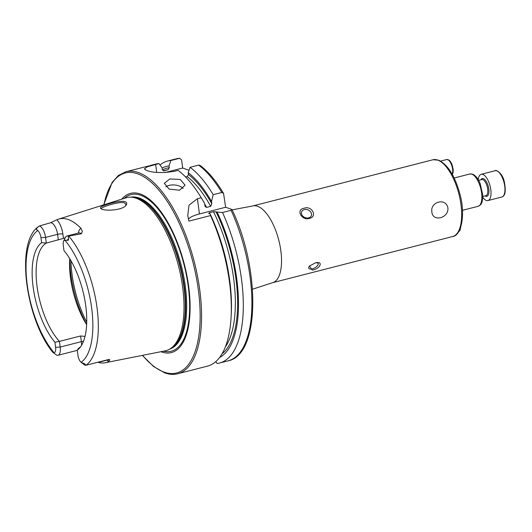 <?xml version="1.0" encoding="UTF-8"?>
<svg xmlns="http://www.w3.org/2000/svg" width="532" height="532" viewBox="0 0 532 532"><rect width="100%" height="100%" fill="white"/><g stroke="black" fill="none" stroke-linecap="round" stroke-linejoin="round"><path stroke-width="0.8" d="M126.23 204.953C123.75 209.927 106.546 211.417 101.665 209.089L100.608 208.577L100.761 207.015C103.773 204.933 120.365 199.879 125.166 201.721C126.829 202.386 127.181 203.463 126.23 204.953L126.018 205.232M125.572 205.724L125.944 204.335L124.501 202.885C120.352 201.229 104.505 206.057 101.891 207.932L101.333 208.963M431.871 212.082C432.769 222.283 448.908 218.113 447.897 207.972C446.115 197.445 429.976 201.648 431.871 212.082M149.14 165.851L125.938 171.723L118.417 175.48L112.106 182.456L103.747 204.853M179.57 190.223L169.123 189.086L164.288 183.387L169.735 178.965L180.242 179.457L185.07 185.176L179.57 190.223M183.128 188.514A10.427 6.058 4.9 0 0 169.183 185.389A10.427 6.058 4.9 0 0 165.838 186.858M304.317 209.595A5.214 4.13 22.6 0 0 301.664 211.736A5.214 4.13 22.6 0 0 303.127 216.451A5.214 4.13 22.6 0 0 308.646 217.881A5.214 4.13 22.6 0 0 311.3 215.739A5.214 4.13 22.6 0 0 309.837 211.024A5.214 4.13 22.6 0 0 304.317 209.595M309.298 218.439C301.657 220.886 295.639 209.375 303.985 208.271C311.865 205.199 317.917 216.69 309.298 218.439M309.837 265.727A5.214 2.308 152.4 0 0 308.826 268.347A5.214 2.308 152.4 0 0 312.224 268.873A5.214 2.308 152.4 0 0 318.07 263.513A5.214 2.308 152.4 0 0 315.217 262.868M315.23 262.868C323.762 260.74 320.417 268.893 312.231 270.083L309.425 266.086L315.549 262.788M78.377 233.089A14.138 5.945 75.6 0 1 80.984 228.368L82.347 231.413L81.356 233.794L68.229 236.161L68.502 238.782C68.708 240.065 68.269 240.577 67.192 240.311L64.798 240.125A6.736 2.833 75.6 0 0 63.634 241.209A6.736 2.833 75.6 0 0 63.295 245.571L63.966 250.612A57.257 24.06 -104.4 0 1 85.306 302.801A57.257 24.06 -104.4 0 1 79.374 348.274A57.257 24.06 -104.4 0 1 77.253 350.182L77.925 355.223A6.736 2.833 -104.4 0 0 81.103 362.332L84.362 364.779A10.175 4.276 -104.4 0 0 85.346 365.324A10.175 4.276 -104.4 0 0 85.472 365.364L109.027 359.433L109.811 359.905L108.588 361.594A75.63 31.78 -104.4 0 1 105.183 362.757L165.206 350.854A79.009 33.203 -104.4 0 0 169.794 349.065A79.009 33.203 -104.4 0 0 179.889 271.712A79.009 33.203 -104.4 0 0 136.212 198.263A79.009 33.203 -104.4 0 0 130.859 197.186A79.009 33.203 -104.4 0 0 125.971 197.831L58.6 219.124A75.112 31.561 -104.4 0 0 56.884 219.796L50.434 222.802L39.454 225.934L37.213 227.663C36.322 228.554 36.036 229.119 36.356 229.352L37.779 230.522A70.084 29.453 -104.4 0 0 27.252 284.986A70.084 29.453 -104.4 0 0 54.084 352.729L52.641 352.124C26.081 319.632 15.036 242.991 38.198 226.798M83.484 341.271A3.963 0.978 -7.6 0 0 81.363 341.644L60.189 347.07L55.587 347.283L54.916 342.242L59.431 341.398A55.268 23.222 -104.4 0 1 37.08 286.628A55.268 23.222 -104.4 0 1 46.317 243.091L45.559 237.412L57.569 234.333A3.963 0.978 172.4 0 1 62.869 234.087L63.441 238.383L46.317 243.091L41.629 242.672L40.957 237.631L45.559 237.412A10.175 4.276 -104.4 0 0 39.581 225.974A10.175 4.276 -104.4 0 0 39.454 225.934M63.634 241.209L65.25 237.644A10.175 4.276 75.6 0 1 66.886 236.035A10.175 4.276 75.6 0 1 68.109 236.115A10.175 4.276 75.6 0 1 68.229 236.161M160.897 351.705A82.181 34.533 -104.4 0 0 161.449 351.911A82.181 34.533 -104.4 0 0 188.661 286.389A82.181 34.533 -104.4 0 0 140.388 194.04A82.181 34.533 -104.4 0 0 121.788 199.154M69.739 258.665A55.268 23.222 -104.4 0 0 69.672 259.729A55.268 23.222 -104.4 0 0 86.064 323.675A55.268 23.222 -104.4 0 0 86.636 324.58M125.938 171.723A104.279 43.824 -104.4 0 1 138.473 172.581A104.279 43.824 -104.4 0 1 197.439 275.842A104.279 43.824 -104.4 0 1 177.728 373.75L207.5 366.122A104.279 43.824 -104.4 0 0 231.114 316.7A104.279 43.824 -104.4 0 0 210.532 215.566L188.927 221.106L187.743 215.58L189.013 205.139L197.405 198.729L201.222 197.751A104.279 43.824 -104.4 0 0 200.185 196.055A104.279 43.824 -104.4 0 0 178.087 170.373L174.809 171.218C163.011 173.186 153.615 172.947 146.626 170.486L144.338 168.923L147.271 166.855L158.928 163.563A104.279 43.824 -104.4 0 0 155.703 164.095L149.991 165.558M52.754 352.264L56.698 355.137A10.175 4.276 75.6 0 0 58.041 355.27A10.175 4.276 75.6 0 0 60.189 347.07L59.431 341.398L80.605 335.965L85.007 336.404M63.441 238.383A55.268 23.222 75.6 0 1 64.232 238.143A55.268 23.222 75.6 0 1 65.11 237.957M98.221 362.418A75.63 31.78 -104.4 0 0 105.183 362.757M80.984 228.368A75.112 31.561 -104.4 0 0 68.329 219.536A75.112 31.561 -104.4 0 0 58.6 219.124M55.587 347.283A6.736 2.833 75.6 0 1 54.084 352.729M41.629 242.672A57.257 24.06 -104.4 0 0 33.144 287.081A57.257 24.06 -104.4 0 0 54.916 342.242M40.957 237.631A6.736 2.833 -104.4 0 0 37.779 230.522M64.798 240.125A70.084 29.453 -104.4 0 1 91.63 307.868A70.084 29.453 -104.4 0 1 81.103 362.332L85.24 364.274L85.472 365.364M77.253 350.182L78.61 348.214A55.268 23.222 -104.4 0 0 80.512 346.871M210.532 215.566L210.087 213.891L208.644 213.279M231.114 316.7L231.274 313.654A99.398 41.769 -104.4 0 0 210.087 213.891M208.956 213.492L209.382 212.747L213.452 211.703L222.496 212.501L231.088 210.3L231.686 209.389L225.641 207.241L223.546 193.389C216.112 180.907 208.271 171.57 200.012 165.366L198.642 165.106L190.05 167.307L188.208 172.734L188.448 174.549L187.204 176.564L185.588 176.976M219.603 357.484A99.398 41.769 -104.4 0 0 217.089 212.095M231.686 209.389L232.045 209.641C260.487 268.946 260.121 354.837 228.055 360.849L219.457 363.057A104.279 43.824 -104.4 0 1 217.136 363.496L215.759 361.654M219.457 363.057A104.279 43.824 -104.4 0 0 222.496 212.501M201.222 197.751L204.514 203.237A99.398 41.769 -104.4 0 0 201.794 198.655L200.185 196.055M158.928 163.563L162.047 167.72L162.287 169.535L163.976 170.799L168.046 169.755L169.289 167.74L169.05 165.924A99.398 41.769 -104.4 0 0 162.1 168.119M204.514 203.237L205.146 206.596L206.589 207.407L210.659 206.363L211.836 203.809L211.517 201.442A99.398 41.769 -104.4 0 0 188.208 172.734M163.796 170.832L163.976 170.799A95.886 40.292 -104.4 0 0 163.643 170.838M211.517 201.442L213.179 194.685A104.279 43.824 -104.4 0 0 190.05 167.307M169.05 165.924L170.892 160.498A104.279 43.824 -104.4 0 0 167.666 161.03A104.279 43.824 -104.4 0 0 159.999 164.993M213.179 194.685L221.778 192.484L223.546 193.389M170.892 160.498L179.776 158.25L176.258 158.822L167.666 161.03M176.258 158.822A104.279 43.824 -104.4 0 1 179.483 158.297L181.592 159.873L182.675 168.019L189.04 170.28M164.907 172.581L182.675 168.019M188.461 219.364A20.854 5.154 172.4 0 1 199.44 213.957L225.641 207.241M478.221 179.656A13.559 5.699 75.6 0 1 481.201 174.303A13.559 5.699 75.6 0 1 489.806 185.003A13.559 5.699 75.6 0 1 487.937 200.571A13.559 5.699 75.6 0 1 482.743 197.312M458.744 231.593A8.346 3.505 -104.4 0 0 460.067 228.986M432.928 159.766L438.461 160.125C447.758 164.568 454.893 175.806 459.854 193.847C465.799 214.702 461.277 235.663 452.612 236.541A39.627 16.652 -104.4 0 0 460.1 199.334A39.627 16.652 -104.4 0 0 437.69 160.092A39.627 16.652 -104.4 0 0 432.928 159.766L252.813 205.944L232.145 209.854M469.789 174.004L472.569 174.17C475.615 175.474 478.142 178.612 480.15 183.573L482.717 194.832C482.591 204.222 481.094 204.647 478.075 206.323A16.685 7.009 -104.4 0 0 481.234 190.662A16.685 7.009 -104.4 0 0 471.798 174.137A16.685 7.009 -104.4 0 0 469.789 174.004L454.155 178.007M109.811 359.905A3.963 3.584 65.7 0 0 108.043 359.878L109.027 359.433M108.355 359.971L107.743 359.978A10.175 4.276 -104.4 0 0 108.043 359.878L101.546 361.541M36.356 229.352L37.213 227.663M66.886 236.035L78.889 232.956A10.175 4.276 75.6 0 1 80.113 233.036A10.175 4.276 75.6 0 1 81.356 233.794M452.612 236.541L272.497 282.711A39.627 16.652 -104.4 0 0 279.985 245.505A39.627 16.652 -104.4 0 0 257.574 206.27A39.627 16.652 -104.4 0 0 252.813 205.944M142.549 355.343A103.235 43.385 -104.4 0 0 164.149 372.134A103.235 43.385 -104.4 0 0 198.336 289.827A103.235 43.385 -104.4 0 0 137.688 173.811A103.235 43.385 -104.4 0 0 103.953 204.787M163.464 351.2A80.851 33.975 -104.4 0 0 187.922 284.002A80.851 33.975 -104.4 0 0 140.721 195.271A80.851 33.975 -104.4 0 0 124.282 198.363M169.602 349.178A78.483 32.984 -104.4 0 0 183.394 274.718A78.483 32.984 -104.4 0 0 139.218 198.01A78.483 32.984 -104.4 0 0 130.633 197.179M170.3 348.766A78.483 32.984 -104.4 0 0 181.977 272.883A78.483 32.984 -104.4 0 0 138.227 198.263A78.483 32.984 -104.4 0 0 131.451 197.206M169.794 349.065L171.138 348.261A78.556 33.011 -104.4 0 0 181.173 271.347A78.556 33.011 -104.4 0 0 137.741 198.316A78.556 33.011 -104.4 0 0 132.421 197.246L130.859 197.186M69.852 258.851A64.651 27.172 -104.4 0 0 86.643 324.36M70.969 260.733A65.695 27.604 -104.4 0 0 86.723 322.173M85.998 365.271A74.254 31.202 -104.4 0 0 97.024 307.656A74.254 31.202 -104.4 0 0 68.761 236.075M228.993 275.629A95.886 40.292 -104.4 0 0 218.087 233.083M209.921 213.837A95.886 40.292 -104.4 0 0 209.382 212.747M225.355 346.897A95.886 40.292 -104.4 0 0 213.452 211.703M222.037 353.82A97.555 40.997 -104.4 0 0 215.959 211.696M228.055 360.849A104.279 43.824 -104.4 0 0 231.088 210.3M206.589 207.407A95.886 40.292 -104.4 0 0 204.601 203.882M210.659 206.363A95.886 40.292 -104.4 0 0 187.204 176.564M168.046 169.755A95.886 40.292 -104.4 0 0 165.804 170.174L163.337 170.805M211.836 203.809A97.555 40.997 -104.4 0 0 188.448 174.549M169.289 167.74A97.555 40.997 -104.4 0 0 162.42 169.994M221.778 192.484A104.279 43.824 -104.4 0 0 198.642 165.106M155.65 164.408L156.714 172.368M197.405 198.729L199.44 213.957M67.192 240.311L68.502 238.782M62.869 234.087A14.138 5.945 -104.4 0 0 56.884 219.796M50.434 222.802A10.175 4.276 -104.4 0 1 57.569 234.333L58.327 240.012M85.24 364.274L83.591 363.223M107.231 360.111A14.138 5.945 -104.4 0 0 108.588 361.594M81.502 345.368A10.175 4.276 75.6 0 0 81.363 341.644L80.605 335.965M503.738 181.425A13.559 5.699 -104.4 0 0 495.132 170.732C495.425 169.316 502.388 172.747 504.216 181.346C506.125 190.788 505.34 196.002 501.869 197A13.559 5.699 -104.4 0 0 503.738 181.425M480.941 179.756A9.177 3.857 75.6 0 1 488.11 185.788A9.177 3.857 75.6 0 1 485.084 195.916M482.763 196.514L485.909 195.71A8.346 3.505 -104.4 0 0 487.059 186.127A8.346 3.505 -104.4 0 0 481.759 179.543L478.62 180.348M452.2 174.263A8.346 3.505 -104.4 0 0 451.881 165.824A8.346 3.505 -104.4 0 0 447.671 159.607A8.346 3.505 -104.4 0 0 446.674 159.534L440.589 161.096M460.745 227.144L459.981 230.409L458.717 231.639M478.075 206.323L462.441 210.333M177.728 373.75C173.612 374.794 169.276 374.501 164.714 372.879L153.529 366.475L142.343 355.389M272.497 282.711L252.494 289.228M78.889 232.956L79.295 232.896M107.743 359.978L99.151 362.186M58.041 355.27L77.273 350.342M481.201 174.303L495.132 170.732M487.937 200.571L501.869 197M446.674 159.534L448.915 160.006L450.278 161.296L451.848 164.002L453.204 169.296L453.131 172.415L452.36 174.536"/></g></svg>
